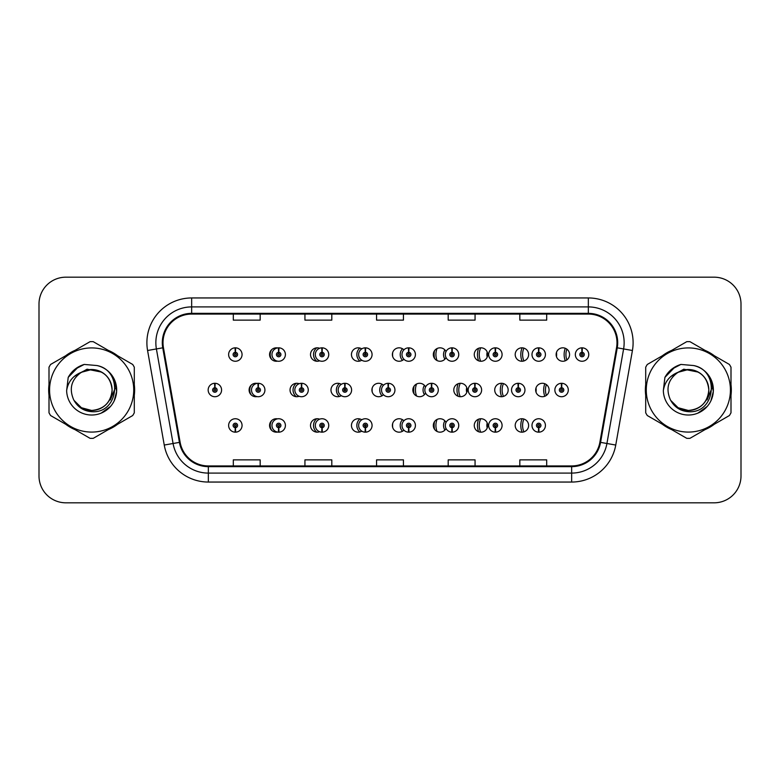 <?xml version="1.0" encoding="UTF-8"?>
<svg xmlns="http://www.w3.org/2000/svg" width="780" height="780" viewBox="0 0 780 780"><rect width="100%" height="100%" fill="white"/><g stroke="black" fill="none" stroke-linecap="round" stroke-linejoin="round"><path stroke-width="1.17" d="M515.2 425.461A6.718 6.718 0 0 0 521.908 432.178A6.718 6.718 0 0 0 528.625 425.461A6.718 6.718 0 0 0 521.908 418.743A6.718 6.718 0 0 0 515.2 425.461M474.26 425.461A6.718 6.718 0 0 0 480.977 432.178A6.718 6.718 0 0 0 487.685 425.461A6.718 6.718 0 0 0 480.977 418.743A6.718 6.718 0 0 0 474.26 425.461M403.894 420.761A6.718 6.718 0 0 0 392.379 425.461A6.718 6.718 0 0 0 403.894 430.16M361.754 419.786A6.718 6.718 0 0 0 351.448 425.461A6.718 6.718 0 0 0 361.754 431.125M364.835 426.182A6.718 6.718 0 0 0 364.835 424.729M319.625 419.182A6.718 6.718 0 0 0 310.508 425.461A6.718 6.718 0 0 0 319.625 431.73M277.485 418.85A6.718 6.718 0 0 0 269.568 425.461A6.718 6.718 0 0 0 277.485 432.061M278.401 431.827A6.718 6.718 0 0 0 278.947 431.623M446.033 422.438A6.718 6.718 0 0 0 433.319 425.461A6.718 6.718 0 0 0 446.033 428.473M235.248 427.694L235.053 432.169A6.718 6.718 0 0 0 235.638 432.169L235.443 427.694A2.242 2.242 0 0 0 237.588 425.461A2.242 2.242 0 0 0 235.345 423.218A2.242 2.242 0 0 0 233.103 425.461A2.242 2.242 0 0 0 235.248 427.694L235.306 426.348A0.897 0.897 0 0 1 234.448 425.461A0.897 0.897 0 0 1 235.345 424.564A0.897 0.897 0 0 1 236.243 425.461A0.897 0.897 0 0 1 235.384 426.348L235.443 427.694M535.665 390A6.718 6.718 0 0 0 542.383 396.718A6.718 6.718 0 0 0 549.1 390A6.718 6.718 0 0 0 542.383 383.282A6.718 6.718 0 0 0 535.665 390M494.725 390A6.718 6.718 0 0 0 501.442 396.718A6.718 6.718 0 0 0 508.16 390A6.718 6.718 0 0 0 501.442 383.282A6.718 6.718 0 0 0 494.725 390M383.428 385.3A6.718 6.718 0 0 0 371.914 390A6.718 6.718 0 0 0 383.428 394.7M341.289 384.335A6.718 6.718 0 0 0 330.973 390A6.718 6.718 0 0 0 341.289 395.665M344.37 390.731A6.718 6.718 0 0 0 344.37 389.269M299.149 383.731A6.718 6.718 0 0 0 290.033 390A6.718 6.718 0 0 0 299.149 396.269M257.01 383.389A6.718 6.718 0 0 0 249.103 390A6.718 6.718 0 0 0 257.01 396.61M453.784 390A6.718 6.718 0 0 0 460.502 396.718A6.718 6.718 0 0 0 467.22 390A6.718 6.718 0 0 0 460.502 383.282A6.718 6.718 0 0 0 453.784 390M425.568 386.977A6.718 6.718 0 0 0 412.854 390A6.718 6.718 0 0 0 425.568 393.023M556.13 354.539A6.718 6.718 0 0 0 562.848 361.257A6.718 6.718 0 0 0 569.566 354.539A6.718 6.718 0 0 0 562.848 347.822A6.718 6.718 0 0 0 556.13 354.539M515.2 354.539A6.718 6.718 0 0 0 521.908 361.257A6.718 6.718 0 0 0 528.625 354.539A6.718 6.718 0 0 0 521.908 347.822A6.718 6.718 0 0 0 515.2 354.539M474.26 354.539A6.718 6.718 0 0 0 480.977 361.257A6.718 6.718 0 0 0 487.685 354.539A6.718 6.718 0 0 0 480.977 347.822A6.718 6.718 0 0 0 474.26 354.539M403.894 349.84A6.718 6.718 0 0 0 392.379 354.539A6.718 6.718 0 0 0 403.894 359.239M446.033 351.526A6.718 6.718 0 0 0 433.319 354.539A6.718 6.718 0 0 0 446.033 357.562M277.485 347.939A6.718 6.718 0 0 0 269.568 354.539A6.718 6.718 0 0 0 277.485 361.15M319.625 348.27A6.718 6.718 0 0 0 310.508 354.539A6.718 6.718 0 0 0 319.625 360.818M361.754 348.875A6.718 6.718 0 0 0 351.448 354.539A6.718 6.718 0 0 0 361.754 360.214M364.835 355.27A6.718 6.718 0 0 0 364.835 353.818M258.482 383.838A6.718 6.718 0 0 0 257.936 383.623M214.978 387.767L215.173 383.292A6.718 6.718 0 0 0 214.588 383.292L214.783 387.767A2.242 2.242 0 0 0 212.638 390A2.242 2.242 0 0 0 214.88 392.243A2.242 2.242 0 0 0 217.113 390A2.242 2.242 0 0 0 214.978 387.767L214.919 389.103A0.897 0.897 0 0 1 215.768 390A0.897 0.897 0 0 1 214.88 390.897A0.897 0.897 0 0 1 213.983 390A0.897 0.897 0 0 1 214.841 389.103L214.783 387.767M278.947 348.377A6.718 6.718 0 0 0 278.401 348.173M235.443 352.306L235.638 347.831A6.718 6.718 0 0 0 235.053 347.831L235.248 352.306A2.242 2.242 0 0 0 233.103 354.539A2.242 2.242 0 0 0 235.345 356.782A2.242 2.242 0 0 0 237.588 354.539A2.242 2.242 0 0 0 235.443 352.306L235.384 353.652A0.897 0.897 0 0 1 236.243 354.539A0.897 0.897 0 0 1 235.345 355.436A0.897 0.897 0 0 1 234.448 354.539A0.897 0.897 0 0 1 235.306 353.652L235.248 352.306M48.672 390A42.978 42.978 0 0 0 49.003 395.363A42.978 42.978 0 0 1 49.003 384.637A42.978 42.978 0 0 0 48.672 390M65.686 424.252A42.978 42.978 0 0 0 74.968 429.614A42.978 42.978 0 0 1 65.686 424.252M108.332 429.614A42.978 42.978 0 0 0 117.614 424.252A42.978 42.978 0 0 1 108.332 429.614M134.297 395.363A42.978 42.978 0 0 0 134.297 384.637A42.978 42.978 0 0 1 134.297 395.363M645.372 390A42.978 42.978 0 0 0 645.703 395.363A42.978 42.978 0 0 1 645.703 384.637A42.978 42.978 0 0 0 645.372 390M662.386 424.252A42.978 42.978 0 0 0 671.668 429.614A42.978 42.978 0 0 1 662.386 424.252M705.032 429.614A42.978 42.978 0 0 0 714.314 424.252A42.978 42.978 0 0 1 705.032 429.614M730.996 395.363A42.978 42.978 0 0 0 730.996 384.637A42.978 42.978 0 0 1 730.996 395.363M163.01 342.722A28.655 28.655 0 0 1 191.666 314.067L588.334 314.067A28.655 28.655 0 0 1 616.551 347.695L599.879 442.25A28.655 28.655 0 0 1 571.662 465.933L208.338 465.933A28.655 28.655 0 0 1 180.121 442.25L163.449 347.695A28.655 28.655 0 0 1 163.01 342.722M162.298 342.722A29.367 29.367 0 0 0 162.747 347.822L179.419 442.377A29.367 29.367 0 0 0 208.338 466.645L571.662 466.645A29.367 29.367 0 0 0 600.581 442.377L617.253 347.822A29.367 29.367 0 0 0 588.334 313.355L191.666 313.355A29.367 29.367 0 0 0 162.298 342.722M147.576 350.493A44.772 44.772 0 0 1 191.666 297.95L588.334 297.95A44.772 44.772 0 0 1 632.424 350.493L615.751 445.048A44.772 44.772 0 0 1 571.662 482.05L208.338 482.05A44.772 44.772 0 0 1 164.249 445.048L147.576 350.493L156.4 348.943A35.812 35.812 0 0 1 191.666 306.91L588.334 306.91A35.812 35.812 0 0 1 623.6 348.943L606.928 443.498A35.812 35.812 0 0 1 571.662 473.09L208.338 473.09A35.812 35.812 0 0 1 173.072 443.498L156.4 348.943A35.812 35.812 0 0 1 155.854 342.722M117.614 355.748A42.978 42.978 0 0 0 108.332 350.386A42.978 42.978 0 0 1 117.614 355.748M74.968 350.386A42.978 42.978 0 0 0 65.686 355.748A42.978 42.978 0 0 1 74.968 350.386M714.314 355.748A42.978 42.978 0 0 0 705.032 350.386A42.978 42.978 0 0 1 714.314 355.748M671.668 350.386A42.978 42.978 0 0 0 662.386 355.748A42.978 42.978 0 0 1 671.668 350.386M741 304.044A26.861 26.861 0 0 0 714.139 277.183L65.861 277.183A26.861 26.861 0 0 0 39 304.044L39 475.956A26.861 26.861 0 0 0 65.861 502.817L714.139 502.817A26.861 26.861 0 0 0 741 475.956L741 304.044L741 475.956M376.565 314.067L376.565 320.131L403.435 320.131L403.435 314.067M304.941 314.067L304.941 320.131L331.802 320.131L331.802 314.067M233.308 314.067L233.308 320.131L260.169 320.131L260.169 314.067M448.198 314.067L448.198 320.131L475.059 320.131L475.059 314.067M519.831 314.067L519.831 320.131L546.692 320.131L546.692 314.067M403.435 465.933L403.435 459.869L376.565 459.869L376.565 465.933M331.802 465.933L331.802 459.869L304.941 459.869L304.941 465.933M260.169 465.933L260.169 459.869L233.308 459.869L233.308 465.933M475.059 465.933L475.059 459.869L448.198 459.869L448.198 465.933M546.692 465.933L546.692 459.869L519.831 459.869L519.831 465.933M39 304.044L39 475.956M714.139 277.183L65.861 277.183M65.861 502.817L714.139 502.817M242.063 354.539A6.718 6.718 0 0 0 235.638 347.831A6.718 6.718 0 0 1 242.063 354.539A6.718 6.718 0 0 1 235.345 361.257A6.718 6.718 0 0 1 228.628 354.539A6.718 6.718 0 0 1 235.053 347.831M221.588 390A6.718 6.718 0 0 0 215.173 383.292A6.718 6.718 0 0 1 221.588 390A6.718 6.718 0 0 1 214.88 396.718A6.718 6.718 0 0 1 208.162 390A6.718 6.718 0 0 1 214.588 383.292M228.628 425.461A6.718 6.718 0 0 0 235.053 432.169A6.718 6.718 0 0 1 228.628 425.461A6.718 6.718 0 0 1 235.345 418.743A6.718 6.718 0 0 1 242.063 425.461A6.718 6.718 0 0 1 235.638 432.169M112.106 389.259A20.465 20.465 0 0 0 81.403 372.274C71.38 379.411 68.825 388.625 73.739 399.916L74.012 400.394A20.465 20.465 0 0 0 91.65 410.465C104.081 409.256 110.906 402.431 112.115 390C110.906 377.569 104.081 370.744 91.65 369.535L81.403 372.274L91.65 369.535C104.081 370.744 110.906 377.569 112.115 390C110.906 402.431 104.081 409.256 91.65 410.465A20.465 20.465 0 0 0 112.115 390C110.906 377.569 104.081 370.744 91.65 369.535C104.081 370.744 110.906 377.569 112.115 390C110.906 402.431 104.081 409.256 91.65 410.465C104.081 409.256 110.906 402.431 112.115 390C110.906 377.569 104.081 370.744 91.65 369.535C104.081 370.744 110.906 377.569 112.115 390C110.906 402.431 104.081 409.256 91.65 410.465C104.081 409.256 110.906 402.431 112.115 390C110.906 377.569 104.081 370.744 91.65 369.535C104.081 370.744 110.906 377.569 112.115 390C110.906 402.431 104.081 409.256 91.65 410.465L81.412 407.726L74.012 400.394L81.412 407.726L91.65 410.465L81.412 407.726L74.012 400.394L81.412 407.726L91.65 410.465L81.412 407.726L74.012 400.394L81.412 407.726L91.65 410.465L81.412 407.726L74.012 400.394C77.932 407.306 83.811 411.06 91.65 411.665C119.018 413.956 123.298 370.325 96.895 365.537L84.211 364.435C77.132 366.61 71.809 370.929 68.211 377.374L66.641 390.546A25.018 25.018 0 0 0 91.65 415.019A25.018 25.018 0 0 0 96.895 365.537M91.65 432.081A42.081 42.081 0 0 0 133.731 390A42.081 42.081 0 0 0 91.65 347.919A42.081 42.081 0 0 0 49.569 390A42.081 42.081 0 0 0 91.65 432.081M91.65 438.35A48.35 48.35 0 0 0 93.239 438.331L132.707 415.535A48.35 48.35 0 0 0 134.297 412.796L134.297 367.204A48.35 48.35 0 0 0 132.707 364.465L93.239 341.669A48.35 48.35 0 0 0 90.061 341.669L50.593 364.465A48.35 48.35 0 0 0 49.003 367.204L49.003 412.796A48.35 48.35 0 0 0 50.593 415.535L90.061 438.331A48.35 48.35 0 0 0 91.65 438.35M114.543 379.909L116.62 391.462L114.212 400.803M110.536 406.409L101.146 413.147M66.641 390.546C68.084 381.722 73.008 375.638 81.403 372.274M68.211 377.374L78.341 366.941L84.055 364.484L78.341 366.941L68.24 377.325L78.341 366.941L84.055 364.484L78.341 366.941L68.211 377.374L78.341 366.941L84.211 364.435L75.007 369.223M84.055 364.484L78.341 366.941L68.24 377.325L78.341 366.941L84.055 364.484L78.341 366.941L68.24 377.325M115.138 388.303L110.351 399.935M101.585 372.109L87.077 369.194L74.178 376.486M708.806 389.259A20.465 20.465 0 0 0 678.103 372.274C668.08 379.411 665.525 388.625 670.439 399.916L670.712 400.394A20.465 20.465 0 0 0 688.35 410.465C700.781 409.256 707.606 402.431 708.815 390C707.606 377.569 700.781 370.744 688.35 369.535L678.103 372.274L688.35 369.535C700.781 370.744 707.606 377.569 708.815 390C707.606 402.431 700.781 409.256 688.35 410.465A20.465 20.465 0 0 0 708.815 390C707.606 377.569 700.781 370.744 688.35 369.535C700.781 370.744 707.606 377.569 708.815 390C707.606 402.431 700.781 409.256 688.35 410.465C700.781 409.256 707.606 402.431 708.815 390C707.606 377.569 700.781 370.744 688.35 369.535C700.781 370.744 707.606 377.569 708.815 390C707.606 402.431 700.781 409.256 688.35 410.465C700.781 409.256 707.606 402.431 708.815 390C707.606 377.569 700.781 370.744 688.35 369.535C700.781 370.744 707.606 377.569 708.815 390C707.606 402.431 700.781 409.256 688.35 410.465L678.112 407.726L670.712 400.394L678.112 407.726L688.35 410.465L678.112 407.726L670.712 400.394L678.112 407.726L688.35 410.465L678.112 407.726L670.712 400.394L678.112 407.726L688.35 410.465L678.112 407.726L670.712 400.394C674.632 407.306 680.511 411.06 688.35 411.665C715.718 413.956 719.999 370.325 693.596 365.537L680.911 364.435C673.832 366.61 668.509 370.929 664.911 377.374L663.341 390.546A25.018 25.018 0 0 0 688.35 415.019A25.018 25.018 0 0 0 693.596 365.537M688.35 432.081A42.081 42.081 0 0 0 730.431 390A42.081 42.081 0 0 0 688.35 347.919A42.081 42.081 0 0 0 646.269 390A42.081 42.081 0 0 0 688.35 432.081M688.35 438.35A48.35 48.35 0 0 0 689.939 438.331L729.407 415.535A48.35 48.35 0 0 0 730.996 412.796L730.996 367.204A48.35 48.35 0 0 0 729.407 364.465L689.939 341.669A48.35 48.35 0 0 0 686.761 341.669L647.293 364.465A48.35 48.35 0 0 0 645.703 367.204L645.703 412.796A48.35 48.35 0 0 0 647.293 415.535L686.761 438.331A48.35 48.35 0 0 0 688.35 438.35M711.243 379.909L713.32 391.462L710.911 400.803M707.236 406.409L697.846 413.147M663.341 390.546C664.784 381.722 669.708 375.638 678.103 372.274M680.755 364.484L675.041 366.941L664.94 377.325L675.041 366.941L680.755 364.484L675.041 366.941L664.94 377.325L675.041 366.941L680.755 364.484L675.041 366.941L664.94 377.325L675.041 366.941L680.755 364.484L675.041 366.941L664.911 377.374L675.041 366.941L680.911 364.435L671.707 369.223M711.838 388.303L707.05 399.935M698.285 372.109L683.777 369.194L670.878 376.486M278.782 352.306L278.977 347.831A6.718 6.718 0 0 1 285.402 354.539A6.718 6.718 0 0 1 278.684 361.257A6.718 6.718 0 0 1 271.966 354.539A6.718 6.718 0 0 1 278.392 347.831L278.587 352.306A2.242 2.242 0 0 0 276.442 354.539A2.242 2.242 0 0 0 278.684 356.782A2.242 2.242 0 0 0 280.917 354.539A2.242 2.242 0 0 0 278.782 352.306L278.723 353.652A0.897 0.897 0 0 1 279.581 354.539A0.897 0.897 0 0 1 278.684 355.436A0.897 0.897 0 0 1 277.787 354.539A0.897 0.897 0 0 1 278.645 353.652L278.587 352.306M322.12 352.306L322.315 347.831A6.718 6.718 0 0 1 328.741 354.539A6.718 6.718 0 0 1 322.023 361.257A6.718 6.718 0 0 1 315.305 354.539A6.718 6.718 0 0 1 321.731 347.831L321.925 352.306A2.242 2.242 0 0 0 319.781 354.539A2.242 2.242 0 0 0 322.023 356.782A2.242 2.242 0 0 0 324.256 354.539A2.242 2.242 0 0 0 322.12 352.306L322.062 353.652A0.897 0.897 0 0 1 322.92 354.539A0.897 0.897 0 0 1 322.023 355.436A0.897 0.897 0 0 1 321.126 354.539A0.897 0.897 0 0 1 321.984 353.652L321.925 352.306M365.459 352.306L365.654 347.831A6.718 6.718 0 0 1 372.07 354.539A6.718 6.718 0 0 1 365.362 361.257A6.718 6.718 0 0 1 358.644 354.539A6.718 6.718 0 0 1 365.069 347.831L365.264 352.306A2.242 2.242 0 0 0 363.119 354.539A2.242 2.242 0 0 0 365.362 356.782A2.242 2.242 0 0 0 367.594 354.539A2.242 2.242 0 0 0 365.459 352.306L365.401 353.652A0.897 0.897 0 0 1 366.249 354.539A0.897 0.897 0 0 1 365.362 355.436A0.897 0.897 0 0 1 364.465 354.539A0.897 0.897 0 0 1 365.323 353.652L365.264 352.306M408.798 352.306L408.993 347.831A6.718 6.718 0 0 1 415.409 354.539A6.718 6.718 0 0 1 408.7 361.257A6.718 6.718 0 0 1 401.983 354.539A6.718 6.718 0 0 1 408.408 347.831L408.603 352.306A2.242 2.242 0 0 0 406.458 354.539A2.242 2.242 0 0 0 408.7 356.782A2.242 2.242 0 0 0 410.933 354.539A2.242 2.242 0 0 0 408.798 352.306L408.74 353.652A0.897 0.897 0 0 1 409.588 354.539A0.897 0.897 0 0 1 408.7 355.436A0.897 0.897 0 0 1 407.803 354.539A0.897 0.897 0 0 1 408.661 353.652L408.603 352.306M278.587 427.694L278.392 432.169A6.718 6.718 0 0 1 271.966 425.461A6.718 6.718 0 0 1 278.684 418.743A6.718 6.718 0 0 1 285.402 425.461A6.718 6.718 0 0 1 278.977 432.169L278.782 427.694A2.242 2.242 0 0 0 280.917 425.461A2.242 2.242 0 0 0 278.684 423.218A2.242 2.242 0 0 0 276.442 425.461A2.242 2.242 0 0 0 278.587 427.694L278.645 426.348A0.897 0.897 0 0 1 277.787 425.461A0.897 0.897 0 0 1 278.684 424.564A0.897 0.897 0 0 1 279.581 425.461A0.897 0.897 0 0 1 278.723 426.348L278.782 427.694M321.925 427.694L321.731 432.169A6.718 6.718 0 0 1 315.305 425.461A6.718 6.718 0 0 1 322.023 418.743A6.718 6.718 0 0 1 328.741 425.461A6.718 6.718 0 0 1 322.315 432.169L322.12 427.694A2.242 2.242 0 0 0 324.256 425.461A2.242 2.242 0 0 0 322.023 423.218A2.242 2.242 0 0 0 319.781 425.461A2.242 2.242 0 0 0 321.925 427.694L321.984 426.348A0.897 0.897 0 0 1 321.126 425.461A0.897 0.897 0 0 1 322.023 424.564A0.897 0.897 0 0 1 322.92 425.461A0.897 0.897 0 0 1 322.062 426.348L322.12 427.694M365.264 427.694L365.069 432.169A6.718 6.718 0 0 1 358.644 425.461A6.718 6.718 0 0 1 365.362 418.743A6.718 6.718 0 0 1 372.07 425.461A6.718 6.718 0 0 1 365.654 432.169L365.459 427.694A2.242 2.242 0 0 0 367.594 425.461A2.242 2.242 0 0 0 365.362 423.218A2.242 2.242 0 0 0 363.119 425.461A2.242 2.242 0 0 0 365.264 427.694L365.323 426.348A0.897 0.897 0 0 1 364.465 425.461A0.897 0.897 0 0 1 365.362 424.564A0.897 0.897 0 0 1 366.249 425.461A0.897 0.897 0 0 1 365.401 426.348L365.459 427.694M408.603 427.694L408.408 432.169A6.718 6.718 0 0 1 401.983 425.461A6.718 6.718 0 0 1 408.7 418.743A6.718 6.718 0 0 1 415.409 425.461A6.718 6.718 0 0 1 408.993 432.169L408.798 427.694A2.242 2.242 0 0 0 410.933 425.461A2.242 2.242 0 0 0 408.7 423.218A2.242 2.242 0 0 0 406.458 425.461A2.242 2.242 0 0 0 408.603 427.694L408.661 426.348A0.897 0.897 0 0 1 407.803 425.461A0.897 0.897 0 0 1 408.7 424.564A0.897 0.897 0 0 1 409.588 425.461A0.897 0.897 0 0 1 408.74 426.348L408.798 427.694M258.307 387.767L258.511 383.292A6.718 6.718 0 0 1 264.927 390A6.718 6.718 0 0 1 258.209 396.718A6.718 6.718 0 0 1 251.501 390A6.718 6.718 0 0 1 257.917 383.292L258.112 387.767A2.242 2.242 0 0 0 255.977 390A2.242 2.242 0 0 0 258.209 392.243A2.242 2.242 0 0 0 260.452 390A2.242 2.242 0 0 0 258.307 387.767L258.248 389.103A0.897 0.897 0 0 1 259.106 390A0.897 0.897 0 0 1 258.209 390.897A0.897 0.897 0 0 1 257.322 390A0.897 0.897 0 0 1 258.17 389.103L258.112 387.767M301.645 387.767L301.84 383.292A6.718 6.718 0 0 1 308.266 390A6.718 6.718 0 0 1 301.548 396.718A6.718 6.718 0 0 1 294.84 390A6.718 6.718 0 0 1 301.255 383.292L301.45 387.767A2.242 2.242 0 0 0 299.315 390A2.242 2.242 0 0 0 301.548 392.243A2.242 2.242 0 0 0 303.79 390A2.242 2.242 0 0 0 301.645 387.767L301.587 389.103A0.897 0.897 0 0 1 302.445 390A0.897 0.897 0 0 1 301.548 390.897A0.897 0.897 0 0 1 300.661 390A0.897 0.897 0 0 1 301.509 389.103L301.45 387.767M344.984 387.767L345.179 383.292A6.718 6.718 0 0 1 351.604 390A6.718 6.718 0 0 1 344.887 396.718A6.718 6.718 0 0 1 338.169 390A6.718 6.718 0 0 1 344.594 383.292L344.789 387.767A2.242 2.242 0 0 0 342.654 390A2.242 2.242 0 0 0 344.887 392.243A2.242 2.242 0 0 0 347.129 390A2.242 2.242 0 0 0 344.984 387.767L344.926 389.103A0.897 0.897 0 0 1 345.784 390A0.897 0.897 0 0 1 344.887 390.897A0.897 0.897 0 0 1 343.99 390A0.897 0.897 0 0 1 344.848 389.103L344.789 387.767M388.323 387.767L388.518 383.292A6.718 6.718 0 0 1 394.943 390A6.718 6.718 0 0 1 388.226 396.718A6.718 6.718 0 0 1 381.508 390A6.718 6.718 0 0 1 387.933 383.292L388.128 387.767A2.242 2.242 0 0 0 385.993 390A2.242 2.242 0 0 0 388.226 392.243A2.242 2.242 0 0 0 390.468 390A2.242 2.242 0 0 0 388.323 387.767L388.264 389.103A0.897 0.897 0 0 1 389.123 390A0.897 0.897 0 0 1 388.226 390.897A0.897 0.897 0 0 1 387.328 390A0.897 0.897 0 0 1 388.186 389.103L388.128 387.767M434.548 358.42A17.911 17.911 0 0 1 434.548 350.668A17.911 17.911 0 0 0 434.128 354.539M452.127 352.306L452.322 347.831A6.718 6.718 0 0 1 458.747 354.539A6.718 6.718 0 0 1 452.029 361.257A6.718 6.718 0 0 1 445.322 354.539A6.718 6.718 0 0 1 451.737 347.831L451.932 352.306A2.242 2.242 0 0 0 449.797 354.539A2.242 2.242 0 0 0 452.029 356.782A2.242 2.242 0 0 0 454.272 354.539A2.242 2.242 0 0 0 452.127 352.306L452.069 353.652A0.897 0.897 0 0 1 452.927 354.539A0.897 0.897 0 0 1 452.029 355.436A0.897 0.897 0 0 1 451.142 354.539A0.897 0.897 0 0 1 451.99 353.652L451.932 352.306M478.598 360.828A17.911 17.911 0 0 1 478.598 348.26A17.911 17.911 0 0 0 477.467 354.539M495.466 352.306L495.661 347.831A6.718 6.718 0 0 1 502.086 354.539A6.718 6.718 0 0 1 495.368 361.257A6.718 6.718 0 0 1 488.66 354.539A6.718 6.718 0 0 1 495.076 347.831L495.271 352.306A2.242 2.242 0 0 0 493.135 354.539A2.242 2.242 0 0 0 495.368 356.782A2.242 2.242 0 0 0 497.611 354.539A2.242 2.242 0 0 0 495.466 352.306L495.407 353.652A0.897 0.897 0 0 1 496.265 354.539A0.897 0.897 0 0 1 495.368 355.436A0.897 0.897 0 0 1 494.481 354.539A0.897 0.897 0 0 1 495.329 353.652L495.271 352.306M556.491 352.394A17.911 17.911 0 0 1 556.491 356.694M522.103 361.257A17.911 17.911 0 0 1 522.103 347.831A17.911 17.911 0 0 0 520.806 354.539M538.804 352.306L539 347.831A6.718 6.718 0 0 1 545.425 354.539A6.718 6.718 0 0 1 538.707 361.257A6.718 6.718 0 0 1 531.989 354.539A6.718 6.718 0 0 1 538.414 347.831L538.609 352.306A2.242 2.242 0 0 0 536.474 354.539A2.242 2.242 0 0 0 538.707 356.782A2.242 2.242 0 0 0 540.95 354.539A2.242 2.242 0 0 0 538.804 352.306L538.746 353.652A0.897 0.897 0 0 1 539.604 354.539A0.897 0.897 0 0 1 538.707 355.436A0.897 0.897 0 0 1 537.81 354.539A0.897 0.897 0 0 1 538.668 353.652L538.609 352.306M565.266 360.808A17.911 17.911 0 0 1 565.266 348.28A17.911 17.911 0 0 0 564.135 354.539M582.143 352.306L582.338 347.831A6.718 6.718 0 0 1 588.764 354.539A6.718 6.718 0 0 1 582.046 361.257A6.718 6.718 0 0 1 575.328 354.539A6.718 6.718 0 0 1 581.753 347.831L581.948 352.306A2.242 2.242 0 0 0 579.813 354.539A2.242 2.242 0 0 0 582.046 356.782A2.242 2.242 0 0 0 584.288 354.539A2.242 2.242 0 0 0 582.143 352.306L582.085 353.652A0.897 0.897 0 0 1 582.943 354.539A0.897 0.897 0 0 1 582.046 355.436A0.897 0.897 0 0 1 581.149 354.539A0.897 0.897 0 0 1 582.007 353.652L581.948 352.306M414.082 393.871A17.911 17.911 0 0 1 414.082 386.129A17.911 17.911 0 0 0 413.654 390M431.662 387.767L431.857 383.292A6.718 6.718 0 0 1 438.282 390A6.718 6.718 0 0 1 431.564 396.718A6.718 6.718 0 0 1 424.846 390A6.718 6.718 0 0 1 431.272 383.292L431.467 387.767A2.242 2.242 0 0 0 429.322 390A2.242 2.242 0 0 0 431.564 392.243A2.242 2.242 0 0 0 433.807 390A2.242 2.242 0 0 0 431.662 387.767L431.603 389.103A0.897 0.897 0 0 1 432.461 390A0.897 0.897 0 0 1 431.564 390.897A0.897 0.897 0 0 1 430.667 390A0.897 0.897 0 0 1 431.525 389.103L431.467 387.767M458.133 396.279A17.911 17.911 0 0 1 458.133 383.721A17.911 17.911 0 0 0 456.992 390M475 387.767L475.195 383.292A6.718 6.718 0 0 1 481.621 390A6.718 6.718 0 0 1 474.903 396.718A6.718 6.718 0 0 1 468.185 390A6.718 6.718 0 0 1 474.61 383.292L474.805 387.767A2.242 2.242 0 0 0 472.66 390A2.242 2.242 0 0 0 474.903 392.243A2.242 2.242 0 0 0 477.145 390A2.242 2.242 0 0 0 475 387.767L474.942 389.103A0.897 0.897 0 0 1 475.8 390A0.897 0.897 0 0 1 474.903 390.897A0.897 0.897 0 0 1 474.006 390A0.897 0.897 0 0 1 474.864 389.103L474.805 387.767M536.016 387.845A17.911 17.911 0 0 1 536.016 392.155M501.637 396.708A17.911 17.911 0 0 1 501.637 383.292A17.911 17.911 0 0 0 500.331 390M518.339 387.767L518.534 383.292A6.718 6.718 0 0 1 524.959 390A6.718 6.718 0 0 1 518.242 396.718A6.718 6.718 0 0 1 511.524 390A6.718 6.718 0 0 1 517.949 383.292L518.144 387.767A2.242 2.242 0 0 0 515.999 390A2.242 2.242 0 0 0 518.242 392.243A2.242 2.242 0 0 0 520.475 390A2.242 2.242 0 0 0 518.339 387.767L518.281 389.103A0.897 0.897 0 0 1 519.139 390A0.897 0.897 0 0 1 518.242 390.897A0.897 0.897 0 0 1 517.345 390A0.897 0.897 0 0 1 518.203 389.103L518.144 387.767M544.801 396.26A17.911 17.911 0 0 1 544.801 383.74A17.911 17.911 0 0 0 543.67 390M561.678 387.767L561.873 383.292A6.718 6.718 0 0 1 568.298 390A6.718 6.718 0 0 1 561.581 396.718A6.718 6.718 0 0 1 554.863 390A6.718 6.718 0 0 1 561.288 383.292L561.483 387.767A2.242 2.242 0 0 0 559.338 390A2.242 2.242 0 0 0 561.581 392.243A2.242 2.242 0 0 0 563.813 390A2.242 2.242 0 0 0 561.678 387.767L561.62 389.103A0.897 0.897 0 0 1 562.477 390A0.897 0.897 0 0 1 561.581 390.897A0.897 0.897 0 0 1 560.683 390A0.897 0.897 0 0 1 561.542 389.103L561.483 387.767M434.548 429.331A17.911 17.911 0 0 1 434.548 421.58M451.932 427.694L451.737 432.169A6.718 6.718 0 0 1 445.322 425.461A6.718 6.718 0 0 1 452.029 418.743A6.718 6.718 0 0 1 458.747 425.461A6.718 6.718 0 0 1 452.322 432.169L452.127 427.694A2.242 2.242 0 0 0 454.272 425.461A2.242 2.242 0 0 0 452.029 423.218A2.242 2.242 0 0 0 449.797 425.461A2.242 2.242 0 0 0 451.932 427.694L451.99 426.348A0.897 0.897 0 0 1 451.142 425.461A0.897 0.897 0 0 1 452.029 424.564A0.897 0.897 0 0 1 452.927 425.461A0.897 0.897 0 0 1 452.069 426.348L452.127 427.694M478.598 431.74A17.911 17.911 0 0 1 478.598 419.172M495.271 427.694L495.076 432.169A6.718 6.718 0 0 1 488.66 425.461A6.718 6.718 0 0 1 495.368 418.743A6.718 6.718 0 0 1 502.086 425.461A6.718 6.718 0 0 1 495.661 432.169L495.466 427.694A2.242 2.242 0 0 0 497.611 425.461A2.242 2.242 0 0 0 495.368 423.218A2.242 2.242 0 0 0 493.135 425.461A2.242 2.242 0 0 0 495.271 427.694L495.329 426.348A0.897 0.897 0 0 1 494.481 425.461A0.897 0.897 0 0 1 495.368 424.564A0.897 0.897 0 0 1 496.265 425.461A0.897 0.897 0 0 1 495.407 426.348L495.466 427.694M522.103 432.169A17.911 17.911 0 0 1 522.103 418.743M538.609 427.694L538.414 432.169A6.718 6.718 0 0 1 531.989 425.461A6.718 6.718 0 0 1 538.707 418.743A6.718 6.718 0 0 1 545.425 425.461A6.718 6.718 0 0 1 539 432.169L538.804 427.694A2.242 2.242 0 0 0 540.95 425.461A2.242 2.242 0 0 0 538.707 423.218A2.242 2.242 0 0 0 536.474 425.461A2.242 2.242 0 0 0 538.609 427.694L538.668 426.348A0.897 0.897 0 0 1 537.81 425.461A0.897 0.897 0 0 1 538.707 424.564A0.897 0.897 0 0 1 539.604 425.461A0.897 0.897 0 0 1 538.746 426.348L538.804 427.694M588.334 297.95L588.334 313.355M156.4 348.943L162.747 347.822M208.338 482.05L208.338 466.645M571.662 466.645L571.662 482.05M600.581 442.377L615.751 445.048M164.249 445.048L179.419 442.377M617.253 347.822L632.424 350.493M191.666 297.95L191.666 313.355M271.801 359.541A8.502 8.502 0 0 1 271.801 349.537M278.977 347.831A6.718 6.718 0 0 1 285.402 354.539M316.777 361.247A8.502 8.502 0 0 1 316.777 347.841M322.315 347.831A6.718 6.718 0 0 1 328.741 354.539M359.863 361.033A8.502 8.502 0 0 1 359.863 348.046M365.654 347.831A6.718 6.718 0 0 1 372.07 354.539M402.48 360.34A8.502 8.502 0 0 1 402.48 348.738M392.71 352.453A16.117 16.117 0 0 0 392.71 356.626M408.993 347.831A6.718 6.718 0 0 1 415.409 354.539M271.801 430.462A8.502 8.502 0 0 1 271.801 420.459M278.392 432.169A6.718 6.718 0 0 1 271.966 425.461M316.777 432.159A8.502 8.502 0 0 1 316.777 418.753M321.731 432.169A6.718 6.718 0 0 1 315.305 425.461M359.863 431.954A8.502 8.502 0 0 1 359.863 418.967M365.069 432.169A6.718 6.718 0 0 1 358.644 425.461M402.48 431.262A8.502 8.502 0 0 1 402.48 419.659M392.71 423.374A16.117 16.117 0 0 0 392.71 427.547M408.408 432.169A6.718 6.718 0 0 1 401.983 425.461M251.335 395.002A8.502 8.502 0 0 1 251.335 384.998M258.511 383.292A6.718 6.718 0 0 1 264.927 390M296.312 396.698A8.502 8.502 0 0 1 296.312 383.302M301.84 383.292A6.718 6.718 0 0 1 308.266 390M339.398 396.494A8.502 8.502 0 0 1 339.398 383.506M345.179 383.292A6.718 6.718 0 0 1 351.604 390M382.005 395.801A8.502 8.502 0 0 1 382.005 384.199M372.245 387.913A16.117 16.117 0 0 0 372.245 392.087M388.518 383.292A6.718 6.718 0 0 1 394.943 390M444.902 359.171A8.502 8.502 0 0 1 444.902 349.908M437.092 348.504A16.117 16.117 0 0 0 437.092 360.575M452.322 347.831A6.718 6.718 0 0 1 458.747 354.539M487.227 356.996A8.502 8.502 0 0 1 487.227 352.092M480.714 347.831A16.117 16.117 0 0 0 480.714 361.257M495.661 347.831A6.718 6.718 0 0 1 502.086 354.539M523.916 348.133A16.117 16.117 0 0 0 523.916 360.945M539 347.831A6.718 6.718 0 0 1 545.425 354.539M566.855 349.157A16.117 16.117 0 0 0 566.855 359.931M582.338 347.831A6.718 6.718 0 0 1 588.764 354.539M424.427 394.631A8.502 8.502 0 0 1 424.427 385.369M416.618 383.965A16.117 16.117 0 0 0 416.618 396.035M431.857 383.292A6.718 6.718 0 0 1 438.282 390M466.762 392.447A8.502 8.502 0 0 1 466.762 387.553M460.249 383.292A16.117 16.117 0 0 0 460.249 396.708M475.195 383.292A6.718 6.718 0 0 1 481.621 390M503.451 383.594A16.117 16.117 0 0 0 503.451 396.406M518.534 383.292A6.718 6.718 0 0 1 524.959 390M546.39 384.608A16.117 16.117 0 0 0 546.39 395.392M561.873 383.292A6.718 6.718 0 0 1 568.298 390M444.902 430.092A8.502 8.502 0 0 1 444.902 420.829M437.092 419.425A16.117 16.117 0 0 0 437.092 431.496M451.737 432.169A6.718 6.718 0 0 1 445.322 425.461M487.227 427.908A8.502 8.502 0 0 1 487.227 423.004M480.714 418.743A16.117 16.117 0 0 0 480.714 432.169M495.076 432.169A6.718 6.718 0 0 1 488.66 425.461M523.916 419.055A16.117 16.117 0 0 0 523.916 431.866M538.414 432.169A6.718 6.718 0 0 1 531.989 425.461"/></g></svg>
